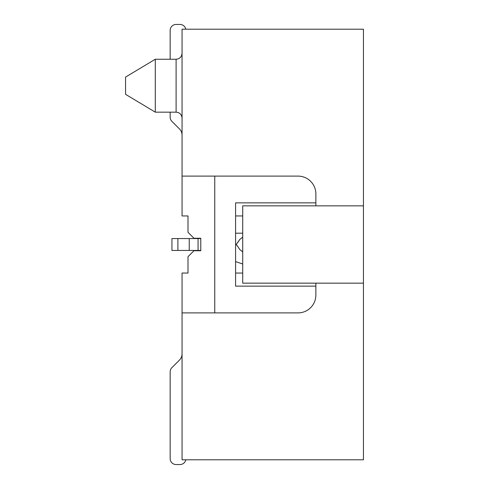 <?xml version="1.0" encoding="UTF-8"?>
<svg xmlns="http://www.w3.org/2000/svg" width="489" height="489" viewBox="0 0 489 489"><rect width="100%" height="100%" fill="white"/><g stroke="black" fill="none" stroke-linecap="round" stroke-linejoin="round"><path stroke-width="0.73" d="M185.814 459.794A5.947 5.947 0 0 1 179.989 464.55L176.107 464.55A5.947 5.947 0 0 1 170.16 458.603L170.16 371.854A5.947 5.947 0 0 1 171.902 367.649L179.439 360.112A8.918 8.918 0 0 0 182.055 353.804A8.918 8.918 0 0 1 179.439 360.112A8.918 8.918 0 0 0 182.055 353.804A8.918 8.918 0 0 1 179.439 360.112A8.918 8.918 0 0 0 182.055 353.804A8.918 8.918 0 0 1 179.439 360.112A8.918 8.918 0 0 0 182.055 353.804A8.918 8.918 0 0 1 179.439 360.112A8.918 8.918 0 0 0 182.055 353.804A8.918 8.918 0 0 1 179.439 360.112A8.918 8.918 0 0 0 182.055 353.804A8.918 8.918 0 0 1 179.439 360.112A8.918 8.918 0 0 0 182.055 353.804A8.918 8.918 0 0 1 179.439 360.112A8.918 8.918 0 0 0 182.055 353.804A8.918 8.918 0 0 1 179.439 360.112A8.918 8.918 0 0 0 182.055 353.804A8.918 8.918 0 0 1 179.439 360.112A8.918 8.918 0 0 0 182.055 353.804A8.918 8.918 0 0 1 179.439 360.112A8.918 8.918 0 0 0 182.055 353.804A8.918 8.918 0 0 1 179.439 360.112A8.918 8.918 0 0 0 182.055 353.804A8.918 8.918 0 0 1 179.439 360.112A8.918 8.918 0 0 0 182.055 353.804A8.918 8.918 0 0 1 179.439 360.112A8.918 8.918 0 0 0 182.055 353.804A8.918 8.918 0 0 1 179.439 360.112A8.918 8.918 0 0 0 182.055 353.804A8.918 8.918 0 0 1 179.439 360.112M170.16 30.397L170.16 59.242L170.16 30.397A5.947 5.947 0 0 1 176.107 24.45L179.989 24.45A5.947 5.947 0 0 1 185.814 29.206M171.902 121.351L179.439 128.888A8.918 8.918 0 0 1 182.055 135.196A8.918 8.918 0 0 0 179.439 128.888A8.918 8.918 0 0 1 182.055 135.196A8.918 8.918 0 0 0 179.439 128.888A8.918 8.918 0 0 1 182.055 135.196A8.918 8.918 0 0 0 179.439 128.888A8.918 8.918 0 0 1 182.055 135.196A8.918 8.918 0 0 0 179.439 128.888A8.918 8.918 0 0 1 182.055 135.196A8.918 8.918 0 0 0 179.439 128.888A8.918 8.918 0 0 1 182.055 135.196A8.918 8.918 0 0 0 179.439 128.888A8.918 8.918 0 0 1 182.055 135.196A8.918 8.918 0 0 0 179.439 128.888A8.918 8.918 0 0 1 182.055 135.196A8.918 8.918 0 0 0 179.439 128.888A8.918 8.918 0 0 1 182.055 135.196A8.918 8.918 0 0 0 179.439 128.888A8.918 8.918 0 0 1 182.055 135.196A8.918 8.918 0 0 0 179.439 128.888A8.918 8.918 0 0 1 182.055 135.196A8.918 8.918 0 0 0 179.439 128.888A8.918 8.918 0 0 1 182.055 135.196A8.918 8.918 0 0 0 179.439 128.888A8.918 8.918 0 0 1 182.055 135.196A8.918 8.918 0 0 0 179.439 128.888A8.918 8.918 0 0 1 182.055 135.196A8.918 8.918 0 0 0 179.439 128.888A8.918 8.918 0 0 1 182.055 135.196A8.918 8.918 0 0 0 179.439 128.888L171.902 121.351A5.947 5.947 0 0 1 170.16 117.146L170.16 112.17L170.16 117.146M242.715 264.011L235.582 261.591M239.769 249.531L242.715 251.872L239.769 249.531L237.886 246.645L239.769 249.531M235.582 243.803L237.886 246.645L236.242 244.5L239.769 239.469L237.886 242.355M242.715 237.128L239.769 239.469L242.715 237.128M200.771 238.553L177.892 238.553L177.892 250.447L200.79 250.447M177.892 250.447L171.945 250.447L171.945 238.553L177.892 238.553M155.288 59.242L155.288 112.17L176.107 112.17L176.107 59.242L155.288 59.242L125.557 77.085L125.557 94.328L155.288 112.17M315.87 286.132L235.582 286.132L235.582 202.868L315.87 202.868M235.582 215.955L242.715 215.955M242.715 273.045L235.582 273.045M242.715 233.198L235.582 233.198M363.443 283.155L363.443 459.794L182.055 459.794L182.055 273.045L188.002 273.045L188.002 256.694L193.95 250.747L200.79 250.747L200.771 238.253L193.95 238.253L188.002 232.306L188.002 215.955L182.055 215.955L182.055 29.206L363.443 29.206L363.443 205.845L242.715 205.845L242.715 283.155L363.443 283.155L363.443 205.845M214.763 176.107L214.763 312.893M182.055 176.107L298.027 176.107A17.842 17.842 0 0 1 315.87 193.95L315.87 205.845M315.87 283.155L315.87 295.05A17.842 17.842 0 0 1 298.027 312.893L182.055 312.893M176.107 24.45L179.989 24.45M179.989 464.55L176.107 464.55M170.16 458.603L170.16 371.854M198.063 238.553L198.063 250.447M189.237 238.553L189.237 250.447M176.107 112.17C179.683 112.494 181.67 114.475 182.055 118.118M176.107 59.242C179.683 58.925 181.67 56.938 182.055 53.295"/></g></svg>
